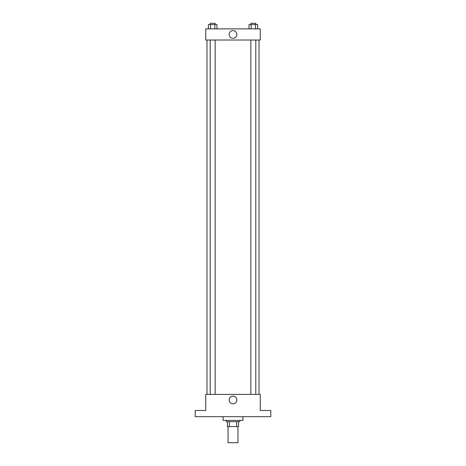 <?xml version="1.0" encoding="UTF-8"?>
<svg xmlns="http://www.w3.org/2000/svg" width="466" height="466" viewBox="0 0 466 466"><rect width="100%" height="100%" fill="white"/><g stroke="black" fill="none" stroke-linecap="round" stroke-linejoin="round"><path stroke-width="0.7" d="M228.043 426.594L228.043 442.7L237.957 442.7L237.957 426.594M236.635 421.637L236.635 426.594L227.425 426.594L227.425 421.637M236.635 426.594L238.575 426.594L238.575 421.637L238.575 426.594M239.815 420.396L239.815 421.637L226.185 421.637L226.185 420.396M229.365 421.637L229.365 426.594M223.086 416.68L223.086 420.396L242.914 420.396L242.914 416.68M270.787 416.68L195.213 416.68L195.213 410.488L205.745 410.488L205.745 394.382L260.255 394.382L260.255 410.488L270.787 410.488L270.787 416.68M236.856 399.956A3.856 3.856 0 0 1 231.072 403.294A3.856 3.856 0 0 1 231.072 396.613A3.856 3.856 0 0 1 236.856 399.956M259.02 40.024L259.02 394.382M250.842 394.382L250.842 40.024M215.158 40.024L215.158 394.382M260.255 40.024L205.745 40.024L205.745 28.875L260.255 28.875L260.255 40.024M236.856 34.449A3.856 3.856 0 0 1 231.072 37.793A3.856 3.856 0 0 1 231.072 31.111A3.856 3.856 0 0 1 236.856 34.449M257.611 28.875L257.611 24.541L249.03 24.541L249.03 28.875M255.467 24.541L255.467 28.875M251.174 24.541L251.174 28.875M250.842 24.541L250.842 23.3L255.799 23.3L255.799 24.541M216.97 28.875L216.97 24.541L208.389 24.541L208.389 28.875M214.826 24.541L214.826 28.875M210.533 24.541L210.533 28.875M210.201 24.541L210.201 23.3L215.158 23.3L215.158 24.541M206.98 40.024L206.98 394.382M255.799 394.382L255.799 40.024M210.201 40.024L210.201 394.382"/></g></svg>
